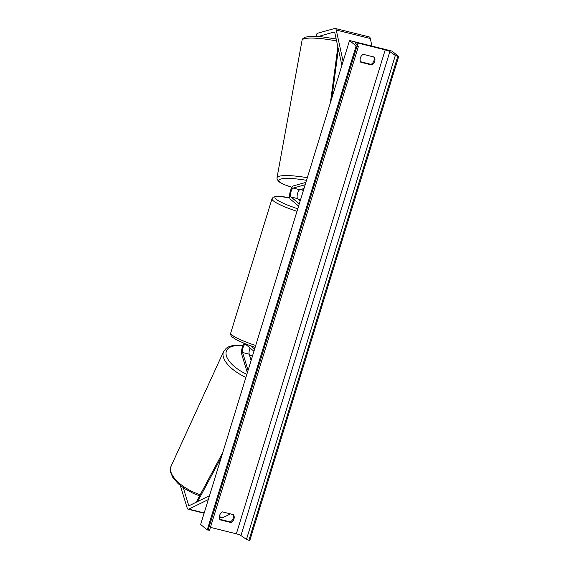 <?xml version="1.0" encoding="UTF-8"?>
<svg xmlns="http://www.w3.org/2000/svg" width="569" height="569" viewBox="0 0 569 569"><rect width="100%" height="100%" fill="white"/><g stroke="black" fill="none" stroke-linecap="round" stroke-linejoin="round"><path stroke-width="0.85" d="M250.09 348.043A4.659 1.565 -76 0 0 249.208 354.181L250.929 359.814A5.818 2.674 24.6 0 0 251.235 360.042A5.818 2.674 24.6 0 1 251.185 360.006L249.72 355.867M244.08 343.349A6.984 2.34 -76 0 0 241.754 354.423L247.337 372.709M253.938 351.244L245.687 344.38A4.659 1.565 -76 0 0 245.459 344.259A4.659 1.565 -76 0 0 243.148 347.275A4.659 1.565 -76 0 0 242.614 352.538L248.056 370.369M254.613 349.046L250.886 345.945M183.289 487.761L188.559 505.016A3.727 1.252 -76 0 0 188.858 505.528A3.727 1.252 -76 0 0 189.036 505.628A3.727 1.252 -76 0 0 189.406 505.571L209.499 495.699M180.316 485.535L187.187 508.025A7.447 2.496 -76 0 0 187.777 509.049A7.447 2.496 -76 0 0 188.14 509.241A7.447 2.496 -76 0 0 188.865 509.134L208.304 499.582M219.357 517.015L222.187 517.726A7.447 2.496 -76 0 0 222.92 517.612L230.495 513.892M318.227 36.501L334.06 32.07A3.727 1.252 104 0 1 334.302 32.063A3.727 1.252 104 0 1 334.487 32.163A3.727 1.252 104 0 1 334.828 32.86L341.898 65.328M316.449 36.402L316.99 33.429L334.714 28.464A7.447 2.496 104 0 1 335.205 28.45A7.447 2.496 104 0 1 335.568 28.642A7.447 2.496 104 0 1 336.258 30.036L343.093 61.445M335.205 28.45L369.253 36.935A7.447 2.496 104 0 1 369.615 37.12A7.447 2.496 104 0 1 370.305 38.521L371.955 46.103M298.604 206.056L290.354 199.193A6.984 2.34 104 0 1 290.083 192.123A6.984 2.34 104 0 1 293.618 185.828L305.88 182.4M299.28 203.858L291.029 196.995A4.659 1.565 104 0 1 290.851 192.279A4.659 1.565 104 0 1 293.206 188.083L305.162 184.74M300.226 200.8L297.63 198.638A4.659 1.565 104 0 1 297.452 193.922A4.659 1.565 104 0 1 299.799 189.726L303.576 188.673A5.818 1.024 10.3 0 1 303.946 188.702A5.818 1.024 10.3 0 0 303.882 188.702L300.937 189.527A5.818 1.024 10.3 0 0 303.398 190.473M298.64 199.484L298.675 199.385A5.818 0.875 17.1 0 1 300.588 199.605M300.254 200.701L298.675 199.385M252.65 355.44A5.818 2.674 24.6 0 0 249.841 355.611M349.53 40.513L200.651 524.469L207.23 529.945L356.116 45.989L349.53 40.513L392.098 51.118L398.677 56.594L249.791 540.55L246.455 539.405L240.957 535.564A3.955 0.597 17.1 0 0 236.341 533.822L210.43 527.371M232.998 514.518A5.818 5.413 -50.2 0 1 230.303 521.908L219.776 519.291M360.54 61.729L371.066 64.354A5.818 5.413 129.8 0 0 373.762 56.957M363.228 54.332A5.818 5.413 129.8 0 0 360.383 57.889A5.818 5.413 129.8 0 0 360.789 62.256L371.856 65.008A5.818 5.413 129.8 0 0 374.295 57.092L363.228 54.332M219.62 515.443A5.818 5.413 -50.2 0 1 222.465 511.894L233.532 514.646A5.818 5.413 -50.2 0 1 231.092 522.57L220.025 519.81A5.818 5.413 -50.2 0 1 219.62 515.443M398.677 56.594L395.341 55.449L389.843 51.608A3.955 0.597 17.1 0 0 385.227 49.866L357.986 43.08A3.955 0.597 17.1 0 0 355.319 42.846A3.955 0.597 17.1 0 0 355.397 43.031L358.42 46.338L356.116 45.989M209.492 530.194L207.23 529.945M231.092 522.57L230.303 521.908M371.856 65.008L371.066 64.354M197.671 501.509L221.334 457.22M196.213 502.228L222.792 452.483M338.377 49.162L331.883 97.889M337.865 46.814L330.425 102.619M242.614 352.538L249.208 354.181M188.559 505.016L189.868 505.343M188.865 509.134L204.193 512.946M219.371 516.73L222.92 517.612M334.06 32.07L334.515 32.184M336.258 30.036L370.305 38.521M293.206 188.083L299.799 189.726M291.029 196.995L297.63 198.638M255.125 347.389L245.943 344.103L236.583 339.871L232.664 337.346C230.964 335.945 230.324 334.487 230.737 332.972A30.961 4.666 17.1 0 0 232.031 335.02A30.961 4.666 17.1 0 0 255.709 345.504M296.99 211.312A30.961 4.666 -162.9 0 1 273.312 200.836A30.961 4.666 -162.9 0 1 272.018 198.78L230.737 332.972M289.713 197.912A28.635 4.31 17.1 0 0 276.114 199.164A28.635 4.31 17.1 0 0 297.765 208.773M199.634 495.827L193.062 493.28L184.555 488.615L178.09 483.614L172.741 477.313L170.572 472.234L170.323 470.485L171.084 466.182A30.961 14.232 24.6 0 0 200.224 494.724M245.9 377.368A30.961 14.232 -155.4 0 1 223.61 351.507L171.084 466.182M242.764 345.952A28.635 13.158 24.6 0 0 226.099 354.48A28.635 13.158 24.6 0 0 246.832 374.345M385.227 49.866L236.341 533.822M357.986 43.08L357.353 45.136M397.781 56.374L248.902 540.33M357.005 46.21L208.119 530.166M389.843 51.608L240.957 535.564M395.341 55.449L246.455 539.405M336.158 38.955L321.521 36.772L310.987 36.345L305.411 37.113L302.729 38.777L302.075 40.235A30.961 5.462 10.3 0 1 336.599 40.996M307.324 177.72A30.961 5.462 -169.7 0 0 277.011 177.748L302.075 40.235M292.061 187.258A28.635 5.057 10.3 0 1 279.905 179.391A28.635 5.057 10.3 0 1 306.52 180.33M188.14 509.241L204.107 513.217M289.706 197.87L277.921 196.184L273.312 197.094L272.018 198.78M242.892 345.625L233.062 345.497L229.087 346.585L226.348 348.136L223.61 351.507M209.534 530.294L358.42 46.338M292.032 187.301L283.988 184.541L279.038 181.845L277.117 179.342L277.011 177.748"/></g></svg>
